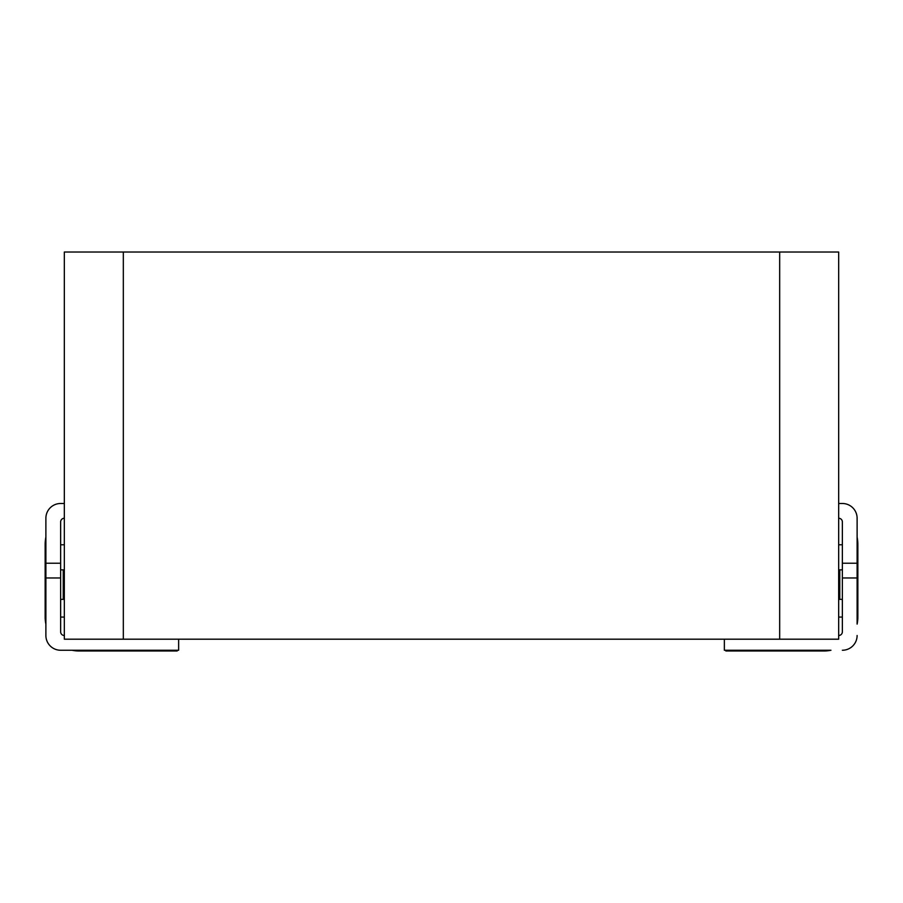 <?xml version="1.0" encoding="UTF-8"?>
<svg xmlns="http://www.w3.org/2000/svg" width="903" height="903" viewBox="0 0 903 903"><rect width="100%" height="100%" fill="white"/><g stroke="black" fill="none" stroke-linecap="round" stroke-linejoin="round"><path stroke-width="1.35" d="M838.673 503.49L842.364 503.49L838.673 503.49M857.116 617.065L857.85 617.065L857.85 544.791L857.85 617.065A33.919 33.919 0 0 1 857.116 624.097A33.919 33.919 0 0 0 857.85 617.065A33.919 33.919 0 0 1 857.116 624.097L857.116 518.243A14.753 14.753 0 0 0 842.364 503.49M857.116 540.366L857.116 537.025A41.301 41.301 0 0 1 857.85 544.791A41.301 41.301 0 0 0 857.116 537.025M724.364 639.189L724.364 650.25L830.963 650.25A33.919 33.919 0 0 1 823.931 650.984A33.919 33.919 0 0 0 830.963 650.25A33.919 33.919 0 0 1 823.931 650.984L823.931 650.25M857.116 521.934L857.116 518.243M838.673 635.498A3.691 3.691 0 0 0 842.364 631.818L842.364 521.934A3.691 3.691 0 0 0 838.673 518.243M842.364 563.224L857.116 563.224M838.673 569.861L842.364 569.861M842.364 650.25A14.753 14.753 0 0 0 857.116 635.498M842.364 577.976L857.116 577.976M838.673 599.366L842.364 599.366M838.673 639.189L838.673 252.016L64.327 252.016L64.327 639.189L838.673 639.189M725.843 650.984L823.931 650.984L725.843 650.984L725.843 650.25M60.636 503.49L64.327 503.49L60.636 503.49A14.753 14.753 0 0 0 45.884 518.243L45.884 521.934M45.884 518.243L45.884 563.224L60.636 563.224L60.636 521.934A3.691 3.691 0 0 1 64.327 518.243M45.884 563.224L45.884 635.498A14.753 14.753 0 0 0 60.636 650.25L72.037 650.25A33.919 33.919 0 0 0 79.069 650.984L177.157 650.984L177.157 650.25M45.884 635.498L45.884 624.097A33.919 33.919 0 0 1 45.15 617.065L45.15 544.791A41.301 41.301 0 0 1 45.884 537.025L45.884 540.366M60.636 563.224L60.636 631.818A3.691 3.691 0 0 0 64.327 635.498M178.636 639.189L178.636 650.25L60.636 650.25M60.636 569.861L64.327 569.861M60.636 577.976L45.884 577.976M60.636 599.366L64.327 599.366M839.756 599.366L839.756 569.861M857.85 544.791L857.116 544.791M842.364 544.791L838.673 544.791M842.364 617.065L838.673 617.065M779.673 639.189L779.673 252.016M123.327 639.189L123.327 252.016M63.244 599.366L63.244 569.861M64.327 544.791L60.636 544.791M45.884 544.791L45.15 544.791M64.327 617.065L60.636 617.065M45.884 617.065L45.15 617.065M79.069 650.25L79.069 650.984"/></g></svg>
